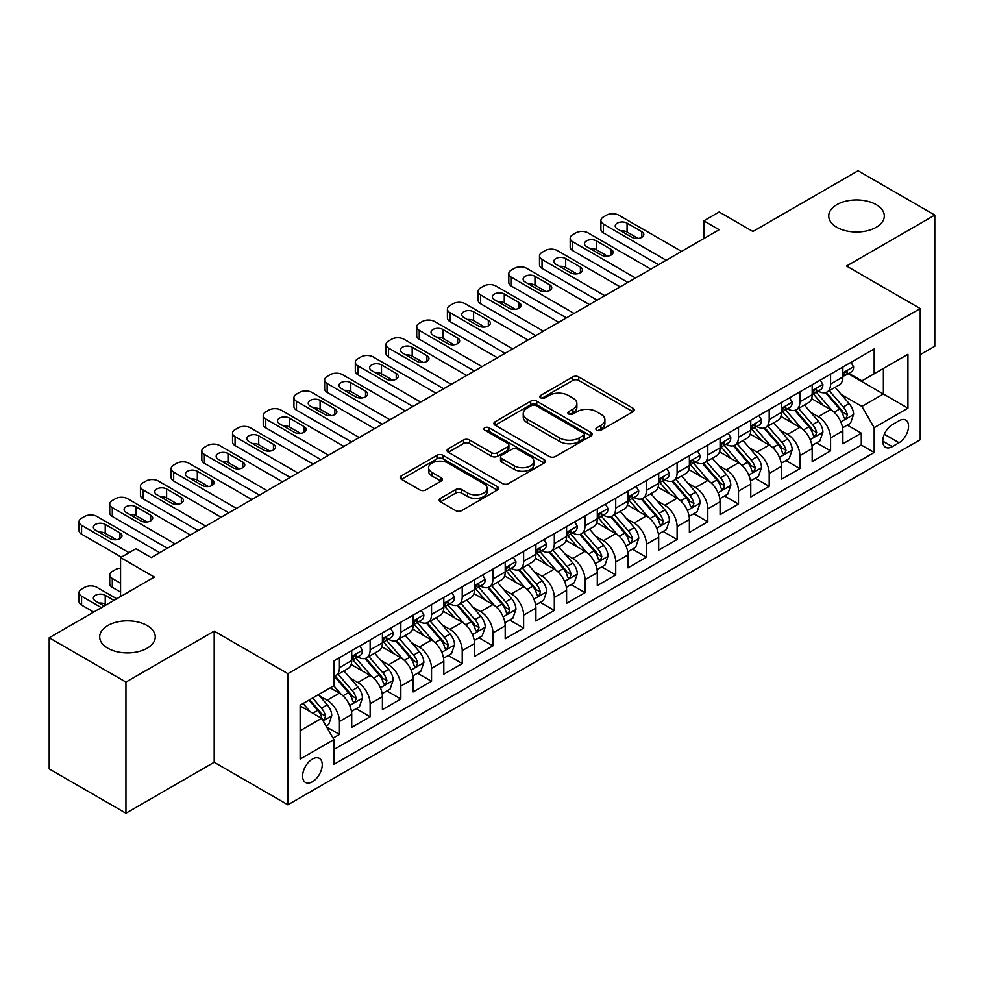 <?xml version="1.0" encoding="UTF-8"?>
<svg xmlns="http://www.w3.org/2000/svg" width="984" height="984" viewBox="0 0 984 984"><rect width="100%" height="100%" fill="white"/><g stroke="black" fill="none" stroke-linecap="round" stroke-linejoin="round"><path stroke-width="1.48" d="M596.759 430.205A2.989 1.722 0 0 0 600.978 430.205L632.995 411.718A4.256 2.46 0 0 0 634.237 409.971A4.256 2.46 0 0 0 632.995 408.237L578.764 376.921A4.256 2.46 0 0 0 572.737 376.921L540.72 395.408A2.989 1.722 0 0 0 539.847 396.626A2.989 1.722 0 0 0 540.72 397.844A2.989 1.722 0 0 0 544.939 397.844L549.084 395.445A13.641 7.872 0 0 1 568.358 395.445L572.885 398.065A13.641 7.872 0 0 1 576.882 403.624A13.641 7.872 0 0 1 572.885 409.196L568.74 411.583A2.989 1.722 0 0 0 567.866 412.8A2.989 1.722 0 0 0 568.74 414.018A2.989 1.722 0 0 0 572.959 414.018L577.104 411.632A13.641 7.872 0 0 1 596.39 411.632L600.904 414.239A13.641 7.872 0 0 1 604.902 419.799A13.641 7.872 0 0 1 600.904 425.371L596.759 427.769A2.989 1.722 0 0 0 595.886 428.987A2.989 1.722 0 0 0 596.759 430.205L596.759 427.769M147.12 625.541A27.786 16.039 0 0 0 116.85 622.06A27.786 16.039 0 0 0 99.691 636.882A27.786 16.039 0 0 0 107.834 648.222A27.786 16.039 0 0 0 138.104 651.703A27.786 16.039 0 0 0 155.263 636.882A27.786 16.039 0 0 0 147.12 625.541M876.166 204.623A27.786 16.039 0 0 0 845.896 201.154A27.786 16.039 0 0 0 828.737 215.976A27.786 16.039 0 0 0 836.88 227.316A27.786 16.039 0 0 0 867.15 230.785A27.786 16.039 0 0 0 884.309 215.976A27.786 16.039 0 0 0 876.166 204.623M312.42 781.763A13.887 8.02 120 0 0 321.497 769.525A13.887 8.02 120 0 0 319.369 758.393A13.887 8.02 120 0 0 312.42 759.082A13.887 8.02 120 0 0 303.355 771.321A13.887 8.02 120 0 0 305.483 782.452A13.887 8.02 120 0 0 312.42 781.763M440.463 498.347A4.256 2.46 0 0 0 439.208 500.081A4.256 2.46 0 0 0 440.463 501.828L455.678 510.61A4.256 2.46 0 0 0 461.705 510.61L497.252 490.081A4.256 2.46 0 0 0 498.507 488.347A4.256 2.46 0 0 0 497.252 486.6L443.021 455.297A4.256 2.46 0 0 0 436.994 455.297L401.435 475.826A4.256 2.46 0 0 0 400.193 477.56A4.256 2.46 0 0 0 401.435 479.294L419.824 489.909A4.256 2.46 0 0 0 425.851 489.909L441.066 481.127A4.256 2.46 0 0 0 442.308 479.38A4.256 2.46 0 0 0 441.066 477.646L431.951 472.382A11.402 6.58 0 0 1 428.606 467.732A11.402 6.58 0 0 1 435.641 461.656A11.402 6.58 0 0 1 448.064 463.083L483.771 483.685A11.402 6.58 0 0 1 487.105 488.347A11.402 6.58 0 0 1 480.069 494.423A11.402 6.58 0 0 1 467.646 492.996L461.705 489.565A4.256 2.46 0 0 0 455.678 489.565L440.463 498.347L440.463 501.828M920.224 354.646L934.8 346.233L934.8 215.078L858.06 170.773L752.92 231.474L719.156 211.978L703.806 220.847L719.156 229.702L151.265 557.571L135.915 548.715L120.565 557.571L120.565 596.562M125.94 682.072L125.94 813.227L214.192 762.268L214.192 631.125L125.94 682.072L49.2 637.767L154.34 577.067L120.565 557.571M214.192 631.125L287.869 673.659L920.224 308.57L920.224 439.725L287.869 804.801L287.869 673.659M934.8 215.078L846.548 266.037L920.224 308.57M549.38 456.514A4.256 2.46 0 0 0 555.407 456.514L590.966 435.986A4.256 2.46 0 0 0 592.208 434.239A4.256 2.46 0 0 0 590.966 432.505L536.723 401.189A4.256 2.46 0 0 0 530.696 401.189L495.149 421.718A4.256 2.46 0 0 0 493.894 423.452A4.256 2.46 0 0 0 495.149 425.199L549.38 456.514M485.948 430.844A2.989 1.722 0 0 1 488.974 431.263L488.974 427.72L544.103 459.553A4.256 2.46 0 0 1 545.357 461.299A4.256 2.46 0 0 1 544.103 463.034L508.556 483.562A4.256 2.46 0 0 1 502.529 483.562L448.298 452.246L448.298 448.766A4.256 2.46 0 0 0 447.043 450.512A4.256 2.46 0 0 0 448.298 452.246M448.298 448.766L463.513 439.983A4.256 2.46 0 0 1 469.54 439.983L491.533 452.677A4.256 2.46 0 0 0 497.56 452.677L507.646 446.859A4.256 2.46 0 0 0 508.9 445.112A4.256 2.46 0 0 0 507.646 443.378L484.755 430.156A2.989 1.722 0 0 1 483.882 428.938A2.989 1.722 0 0 1 485.715 427.351A2.989 1.722 0 0 1 488.974 427.72M125.94 813.227L49.2 768.922L49.2 637.767M333.072 738.123L339.443 734.445L326.7 727.09M319.456 695.786L327.155 700.239A17.368 10.024 60 0 1 339.443 721.506L351.719 714.421L351.719 727.361L370.132 716.721L356.171 708.664M350.144 678.062L357.856 682.515A17.368 10.024 60 0 1 370.132 703.781L382.407 696.697L382.407 709.636L400.832 698.997L386.86 690.94M380.845 660.35L388.557 664.79A17.368 10.024 60 0 1 400.832 686.057L413.108 678.972L413.108 691.912L431.533 681.272L417.56 673.216M411.546 642.626L419.246 647.078A17.368 10.024 60 0 1 431.533 668.345L443.809 661.248L443.809 674.188L462.222 663.56L448.261 655.492M442.234 624.902L449.946 629.354A17.368 10.024 60 0 1 462.222 650.621L474.497 643.524L474.497 656.463L492.923 645.836L478.95 637.767M472.935 607.177L480.647 611.63A17.368 10.024 60 0 1 492.923 632.896L505.198 625.812L505.198 638.739L523.623 628.112L509.651 620.043M503.636 589.453L511.336 593.906A17.368 10.024 60 0 1 523.623 615.172L535.899 608.087L535.899 621.027L554.312 610.388L540.351 602.319M534.324 571.729L542.036 576.181A17.368 10.024 60 0 1 554.312 597.448L566.587 590.363L566.587 603.303L585.013 592.663L571.04 584.607M565.025 554.004L572.737 558.457A17.368 10.024 60 0 1 585.013 579.724L597.288 572.639L597.288 585.578L615.713 574.939L601.741 566.882M595.726 536.292L603.426 540.733A17.368 10.024 60 0 1 615.713 561.999L627.989 554.914L627.989 567.854L646.402 557.215L632.441 549.158M626.414 518.568L634.126 523.021A17.368 10.024 60 0 1 646.402 544.287L658.677 537.19L658.677 550.13L677.103 539.503L663.13 531.434M657.115 500.844L664.827 505.296A17.368 10.024 60 0 1 677.103 526.563L689.378 519.466L689.378 532.406L707.804 521.778L693.831 513.709M687.816 483.119L695.516 487.572A17.368 10.024 60 0 1 707.804 508.839L720.079 501.754L720.079 514.681L738.492 504.054L724.531 495.985M718.505 465.395L726.217 469.848A17.368 10.024 60 0 1 738.492 491.114L750.767 484.03L750.767 496.957L769.193 486.33L755.22 478.261M749.205 447.671L756.917 452.123A17.368 10.024 60 0 1 769.193 473.39L781.468 466.305L781.468 479.245L799.894 468.605L785.921 460.549M779.906 429.947L787.606 434.399A17.368 10.024 60 0 1 799.894 455.666L812.169 448.581L812.169 461.521L830.582 450.881L830.582 437.942A17.368 10.024 -120 0 0 818.307 416.675L810.595 412.234M816.622 442.825L830.582 450.881M351.719 714.421A17.368 10.024 -120 0 0 339.443 693.154L330.23 687.828M382.407 696.697A17.368 10.024 -120 0 0 370.132 675.43L351.153 664.471M413.108 678.972A17.368 10.024 -120 0 0 400.832 657.706L381.841 646.746M443.809 661.248A17.368 10.024 -120 0 0 431.533 639.981L412.542 629.022M474.497 643.524A17.368 10.024 -120 0 0 462.222 622.257L443.243 611.298M505.198 625.812A17.368 10.024 -120 0 0 492.923 604.533L473.931 593.573M535.899 608.087A17.368 10.024 -120 0 0 523.623 586.821L504.632 575.861M566.587 590.363A17.368 10.024 -120 0 0 554.312 569.096L535.333 558.137M597.288 572.639A17.368 10.024 -120 0 0 585.013 551.372L566.021 540.413M627.989 554.914A17.368 10.024 -120 0 0 615.713 533.648L596.722 522.688M658.677 537.19A17.368 10.024 -120 0 0 646.402 515.923L627.423 504.964M689.378 519.466A17.368 10.024 -120 0 0 677.103 498.199L658.111 487.24M720.079 501.754A17.368 10.024 -120 0 0 707.804 480.475L688.812 469.516M750.767 484.03A17.368 10.024 -120 0 0 738.492 462.763L719.513 451.804M781.468 466.305A17.368 10.024 -120 0 0 769.193 445.039L750.202 434.079M812.169 448.581A17.368 10.024 -120 0 0 799.894 427.314L780.902 416.355M899.044 420.758L892.291 424.657A13.456 7.774 120 0 0 883.497 436.515A13.456 7.774 120 0 0 885.551 447.302A13.456 7.774 120 0 0 892.291 446.625L899.044 442.726A13.456 7.774 120 0 0 907.826 430.869A13.456 7.774 120 0 0 905.772 420.094A13.456 7.774 120 0 0 899.044 420.758M300.145 730.718L321.633 718.32L333.908 739.587L333.908 764.396L874.173 452.48L874.173 427.671L861.898 406.404L841.295 394.51M333.908 739.587L300.145 759.082L300.145 705.208L333.908 685.713L333.908 660.891L874.173 348.976L874.173 373.785L907.937 354.289L907.937 408.175L874.173 427.671M357.696 656.906L357.856 656.992A17.368 10.024 60 0 0 366.54 657.853L378.815 650.768A17.368 10.024 -120 0 0 382.407 642.823L382.407 632.896M388.397 639.182L388.557 639.28A17.368 10.024 60 0 0 397.228 640.129L409.516 633.044A17.368 10.024 -120 0 0 413.108 625.098L413.108 615.172M419.086 621.457L419.246 621.556A17.368 10.024 60 0 0 427.929 622.417L440.205 615.32A17.368 10.024 -120 0 0 443.809 607.374L443.809 597.448M449.786 603.733L449.946 603.832A17.368 10.024 60 0 0 458.63 604.693L470.906 597.596A17.368 10.024 -120 0 0 474.497 589.65L474.497 579.724M480.487 586.009L480.647 586.107A17.368 10.024 60 0 0 489.319 586.968L501.606 579.884A17.368 10.024 -120 0 0 505.198 571.925L505.198 561.999M511.176 568.297L511.336 568.383A17.368 10.024 60 0 0 520.019 569.244L532.295 562.159A17.368 10.024 -120 0 0 535.899 554.201L535.899 544.275M541.876 550.573L542.036 550.659A17.368 10.024 60 0 0 550.72 551.52L562.996 544.435A17.368 10.024 -120 0 0 566.587 536.489L566.587 526.563M572.577 532.848L572.737 532.934A17.368 10.024 60 0 0 581.409 533.795L593.696 526.711A17.368 10.024 -120 0 0 597.288 518.765L597.288 508.839M603.266 515.124L603.426 515.222A17.368 10.024 60 0 0 612.109 516.071L624.385 508.986A17.368 10.024 -120 0 0 627.989 501.041L627.989 491.114M633.967 497.4L634.126 497.498A17.368 10.024 60 0 0 642.81 498.359L655.086 491.262A17.368 10.024 -120 0 0 658.677 483.316L658.677 473.39M664.667 479.675L664.827 479.774A17.368 10.024 60 0 0 673.499 480.635L685.786 473.538A17.368 10.024 -120 0 0 689.378 465.592L689.378 455.666M695.356 461.951L695.516 462.049A17.368 10.024 60 0 0 704.2 462.911L716.475 455.826A17.368 10.024 -120 0 0 720.079 447.868L720.079 437.942M726.057 444.239L726.217 444.325A17.368 10.024 60 0 0 734.9 445.186L747.176 438.101A17.368 10.024 -120 0 0 750.767 430.143L750.767 420.217M756.757 426.515L756.917 426.601A17.368 10.024 60 0 0 765.589 427.462L777.877 420.377A17.368 10.024 -120 0 0 781.468 412.431L781.468 402.505M787.446 408.791L787.606 408.877A17.368 10.024 60 0 0 796.29 409.738L808.565 402.653A17.368 10.024 -120 0 0 812.169 394.707L812.169 384.781M333.908 749.513L861.283 445.039L861.283 433.157L842.857 443.796L842.857 430.857A17.368 10.024 -120 0 0 830.582 409.59L811.603 398.631M818.147 391.066L818.307 391.152A17.368 10.024 -120 0 0 826.99 392.013A17.368 10.024 -120 0 0 830.582 384.067L830.582 374.141M826.99 392.013L839.266 384.928A17.368 10.024 -120 0 0 842.857 376.983L842.857 367.057M339.443 657.706L339.443 667.632A17.368 10.024 60 0 1 335.839 675.577A17.368 10.024 60 0 1 333.908 676.279M335.839 675.577L348.115 668.493A17.368 10.024 -120 0 0 351.719 660.547L351.719 650.621M370.132 639.981L370.132 649.907A17.368 10.024 60 0 1 366.54 657.853M400.832 622.257L400.832 632.183A17.368 10.024 60 0 1 397.228 640.129M431.533 604.533L431.533 614.459A17.368 10.024 60 0 1 427.929 622.417M462.222 586.821L462.222 596.734A17.368 10.024 60 0 1 458.63 604.693M492.923 569.096L492.923 579.023A17.368 10.024 60 0 1 489.319 586.968M523.623 551.372L523.623 561.298A17.368 10.024 60 0 1 520.019 569.244M554.312 533.648L554.312 543.574A17.368 10.024 60 0 1 550.72 551.52M585.013 515.923L585.013 525.85A17.368 10.024 60 0 1 581.409 533.795M615.713 498.199L615.713 508.125A17.368 10.024 60 0 1 612.109 516.071M646.402 480.475L646.402 490.401A17.368 10.024 60 0 1 642.81 498.359M677.103 462.763L677.103 472.677A17.368 10.024 60 0 1 673.499 480.635M707.804 445.039L707.804 454.965A17.368 10.024 60 0 1 704.2 462.911M738.492 427.314L738.492 437.24A17.368 10.024 60 0 1 734.9 445.186M769.193 409.59L769.193 419.516A17.368 10.024 60 0 1 765.589 427.462M799.894 391.866L799.894 401.792A17.368 10.024 60 0 1 796.29 409.738M799.894 455.666L799.894 468.605M769.193 473.39L769.193 486.33M738.492 491.114L738.492 504.054M707.804 508.839L707.804 521.778M677.103 526.563L677.103 539.503M646.402 544.287L646.402 557.215M615.713 561.999L615.713 574.939M585.013 579.724L585.013 592.663M554.312 597.448L554.312 610.388M523.623 615.172L523.623 628.112M492.923 632.896L492.923 645.836M462.222 650.621L462.222 663.56M431.533 668.345L431.533 681.272M400.832 686.057L400.832 698.997M370.132 703.781L370.132 716.721M339.443 721.506L339.443 734.445M321.633 718.32L300.145 705.909M861.898 406.404L883.386 393.994L883.386 368.471L907.937 354.289M848.233 373.699L907.937 408.175M848.848 373.342L861.898 380.882L874.173 373.785M214.192 762.268L287.869 804.801M703.806 220.847L703.806 238.571M847.31 425.1L861.283 433.157M861.283 445.039L874.173 452.48M597.952 430.623L600.904 428.913A13.641 7.872 0 0 0 604.902 423.354L604.902 419.799M576.882 403.624L576.882 407.167A13.641 7.872 0 0 1 572.885 412.739L569.933 414.436M632.933 411.743L578.764 380.464A4.256 2.46 0 0 0 572.737 380.464L541.913 398.262M590.904 436.01L536.723 404.731A4.256 2.46 0 0 0 530.696 404.731L495.198 425.236M583.426 435.457A2.989 1.722 0 0 0 584.299 434.239A2.989 1.722 0 0 0 583.426 433.022L535.825 405.543A2.989 1.722 0 0 0 531.606 405.543L527.24 408.065A13.641 7.872 0 0 0 523.242 413.624A13.641 7.872 0 0 0 527.24 419.196L559.773 437.978A13.641 7.872 0 0 0 579.059 437.978L583.426 435.457L583.426 439.012A2.989 1.722 0 0 0 584.299 437.794L584.299 434.239M523.242 413.624L523.242 417.179A13.641 7.872 0 0 0 527.24 422.739L527.24 419.196M583.426 439.012L579.059 441.533A13.641 7.872 0 0 1 559.773 441.533L527.24 422.739M448.347 452.283L463.513 443.526L463.513 439.983M508.9 445.112L508.9 448.655A4.256 2.46 0 0 1 507.646 450.401L497.56 456.232A4.256 2.46 0 0 1 491.533 456.232L469.54 443.526A4.256 2.46 0 0 0 463.513 443.526M488.974 431.263L544.054 463.07M514.349 465.863A11.402 6.58 0 0 0 526.772 467.289A11.402 6.58 0 0 0 533.808 461.201A11.402 6.58 0 0 0 530.474 456.551L517.891 449.294A4.256 2.46 0 0 0 511.864 449.294L501.778 455.112A4.256 2.46 0 0 0 500.524 456.859A4.256 2.46 0 0 0 501.778 458.593L514.349 465.863L514.349 469.405A11.402 6.58 0 0 0 526.772 470.832A11.402 6.58 0 0 0 533.808 464.756L533.808 461.201M500.524 456.859L500.524 460.401A4.256 2.46 0 0 0 501.778 462.148L501.778 458.593M514.349 469.405L501.778 462.148M487.105 488.347L487.105 491.889A11.402 6.58 0 0 1 480.069 497.966A11.402 6.58 0 0 1 467.646 496.539L461.705 493.107A4.256 2.46 0 0 0 455.678 493.107L440.512 501.865M428.606 467.732L428.606 471.274A11.402 6.58 0 0 0 431.951 475.924L431.951 472.382M441.004 481.164L431.951 475.924M497.252 486.6L497.252 490.081L443.021 458.839A4.256 2.46 0 0 0 436.994 458.839L401.497 479.331M842.599 427.819L850.533 423.231L853.608 414.375A11.5 6.642 -120 0 0 849.13 403.575L835.096 387.339M832.292 410.709L816.265 392.149M823.165 405.31L813.866 394.535A27.564 15.916 -120 0 0 813.005 393.575M825.428 392.641L839.61 409.061A11.5 6.642 60 0 1 843.706 416.995L844.543 418.36L846.105 418.138L847.396 414.867A11.5 6.642 -120 0 0 843.288 406.946L829.266 390.697M826.252 392.37L841.505 410.021A5.855 3.382 60 0 1 842.981 412.321L847.396 414.867M666.205 260.28L603.426 224.032A8.684 5.018 0 0 1 600.892 220.49A8.684 5.018 0 0 1 603.426 216.947L606.501 215.176A8.684 5.018 0 0 1 618.776 215.176L681.555 251.412M600.892 220.49L600.892 229.346A8.684 5.018 180 0 0 603.426 232.9L658.53 264.708M851 362.358L853.608 366.872A11.5 6.642 60 0 1 851.221 371.964L845.391 375.334A11.5 6.642 -120 0 0 847.396 372.69L847.15 371.669M617.239 228.817A6.95 4.01 180 0 1 615.209 225.988A6.95 4.01 180 0 1 619.502 222.273A6.95 4.01 180 0 1 627.066 223.147L641.802 231.658A6.95 4.01 180 0 1 643.831 234.487A6.95 4.01 180 0 1 639.551 238.19A6.95 4.01 180 0 1 631.974 237.328L617.239 228.817M843.251 375.876L843.288 375.876A11.5 6.642 -120 0 0 845.391 375.334M845.908 371.829L847.396 372.69C846.671 370.956 845.441 371.657 843.706 374.806A11.5 6.642 60 0 1 842.857 376.454M620.855 230.908A6.95 4.01 180 0 1 627.066 232.015L638.186 238.435M811.911 445.543L819.844 440.955L822.907 432.099A11.5 6.642 -120 0 0 818.43 421.3L804.408 405.051M801.591 428.434L785.564 409.873M792.477 423.034L783.166 412.259A27.564 15.916 -120 0 0 782.317 411.3M794.728 410.365L808.909 426.785A11.5 6.642 60 0 1 813.018 434.719L813.854 436.084L815.404 435.863L816.695 432.591A11.5 6.642 -120 0 0 812.599 424.657L798.577 408.421M795.564 410.094L810.804 427.745A5.855 3.382 60 0 1 812.28 430.033L816.695 432.591M781.21 463.267L789.143 458.679L792.218 449.823A11.5 6.642 -120 0 0 787.729 439.024L773.707 422.776M770.903 446.158L754.863 427.597M761.776 440.758L752.477 429.983A27.564 15.916 -120 0 0 751.616 429.024M764.027 428.089L778.221 444.51A11.5 6.642 60 0 1 782.317 452.443L783.153 453.796L784.715 453.587L786.007 450.315A11.5 6.642 -120 0 0 781.899 442.382L767.877 426.146M764.863 427.819L780.103 445.469A5.855 3.382 60 0 1 781.579 447.757L786.007 450.315M750.509 480.979L758.443 476.404L761.518 467.548A11.5 6.642 -120 0 0 757.04 456.736L743.006 440.5M740.202 463.882L724.175 445.322M731.075 458.47L721.776 447.708A27.564 15.916 -120 0 0 720.915 446.748M733.338 445.813L747.52 462.234A11.5 6.642 60 0 1 751.616 470.155L752.452 471.521L754.015 471.299L755.306 468.027A11.5 6.642 -120 0 0 751.198 460.106L737.176 443.87M734.162 445.543L749.414 463.193A5.855 3.382 60 0 1 750.89 465.481L755.306 468.027M719.821 498.703L727.754 494.128L730.817 485.26A11.5 6.642 -120 0 0 726.34 474.46L712.318 458.224M709.501 481.606L693.474 463.046M700.387 476.194L691.076 465.432A27.564 15.916 -120 0 0 690.227 464.473M702.638 463.538L716.819 479.958A11.5 6.642 60 0 1 720.928 487.879L721.764 489.245L723.314 489.023L724.605 485.752A11.5 6.642 -120 0 0 720.509 477.83L706.487 461.594M703.474 463.267L718.714 480.918A5.855 3.382 60 0 1 720.19 483.206L724.605 485.752M635.504 278.005L572.737 241.757A8.684 5.018 0 0 1 570.191 238.214A8.684 5.018 0 0 1 572.737 234.672L575.8 232.9A8.684 5.018 0 0 1 588.075 232.9L650.854 269.136M570.191 238.214L570.191 247.07A8.684 5.018 180 0 0 572.737 250.612L627.829 282.433M820.299 380.082L822.907 384.596A11.5 6.642 60 0 1 820.533 389.689L814.691 393.059A11.5 6.642 -120 0 0 816.695 390.402L816.462 389.381M586.55 246.541A6.95 4.01 180 0 1 584.508 243.712A6.95 4.01 180 0 1 588.801 239.998A6.95 4.01 180 0 1 596.365 240.871L611.101 249.382A6.95 4.01 180 0 1 613.143 252.212A6.95 4.01 180 0 1 608.85 255.914A6.95 4.01 180 0 1 601.286 255.053L586.55 246.541M812.55 393.6L812.599 393.6A11.5 6.642 -120 0 0 814.691 393.059M815.219 389.553L816.695 390.402C815.97 388.68 814.752 389.381 813.018 392.53A11.5 6.642 60 0 1 812.169 394.166M590.154 248.632A6.95 4.01 180 0 1 596.365 249.727L607.485 256.147M604.816 295.717L542.036 259.481A8.684 5.018 0 0 1 539.49 255.938A8.684 5.018 0 0 1 542.036 252.396L545.111 250.612A8.684 5.018 0 0 1 557.387 250.612L620.154 286.861M539.49 255.938L539.49 264.794A8.684 5.018 180 0 0 542.036 268.337L597.14 300.157M789.599 397.807L792.218 402.321A11.5 6.642 60 0 1 789.832 407.413L784.002 410.783A11.5 6.642 -120 0 0 786.007 408.126L785.761 407.105M555.849 264.265A6.95 4.01 180 0 1 553.82 261.424A6.95 4.01 180 0 1 558.1 257.722A6.95 4.01 180 0 1 565.677 258.595L580.412 267.094A6.95 4.01 180 0 1 582.442 269.936A6.95 4.01 180 0 1 578.149 273.638A6.95 4.01 180 0 1 570.585 272.777L555.849 264.265M781.849 411.324L781.899 411.324A11.5 6.642 -120 0 0 784.002 410.783M784.519 407.278L786.007 408.126C785.281 406.392 784.051 407.105 782.317 410.254A11.5 6.642 60 0 1 781.468 411.89M559.466 266.356A6.95 4.01 180 0 1 565.677 267.451L576.796 273.872M574.115 313.441L511.336 277.205A8.684 5.018 0 0 1 508.802 273.663A8.684 5.018 0 0 1 511.336 270.108L514.411 268.337A8.684 5.018 0 0 1 526.686 268.337L589.465 304.585M508.802 273.663L508.802 282.519A8.684 5.018 180 0 0 511.336 286.061L566.44 317.869M758.91 415.531L761.518 420.045A11.5 6.642 60 0 1 759.131 425.137L753.301 428.507A11.5 6.642 -120 0 0 755.306 425.851L755.06 424.83M525.149 281.99A6.95 4.01 180 0 1 523.119 279.148A6.95 4.01 180 0 1 527.412 275.446A6.95 4.01 180 0 1 534.976 276.32L549.712 284.819A6.95 4.01 180 0 1 551.741 287.66A6.95 4.01 180 0 1 547.461 291.362A6.95 4.01 180 0 1 539.884 290.489L525.149 281.99M751.161 429.036L751.198 429.036A11.5 6.642 -120 0 0 753.301 428.507M753.818 424.99L755.306 425.851C754.58 424.116 753.35 424.83 751.616 427.978A11.5 6.642 60 0 1 750.767 429.614M528.765 284.068A6.95 4.01 180 0 1 534.976 285.175L546.095 291.596M543.414 331.165L480.647 294.929A8.684 5.018 0 0 1 478.101 291.375A8.684 5.018 0 0 1 480.647 287.832L483.71 286.061A8.684 5.018 0 0 1 495.985 286.061L558.764 322.309M478.101 291.375L478.101 300.243A8.684 5.018 180 0 0 480.647 303.785L535.739 335.593M728.209 433.243L730.817 437.769A11.5 6.642 60 0 1 728.443 442.862L722.6 446.219A11.5 6.642 -120 0 0 724.605 443.575L724.372 442.554M494.46 299.714A6.95 4.01 180 0 1 492.418 296.873A6.95 4.01 180 0 1 496.711 293.171A6.95 4.01 180 0 1 504.275 294.044L519.011 302.543A6.95 4.01 180 0 1 521.053 305.384A6.95 4.01 180 0 1 516.76 309.087A6.95 4.01 180 0 1 509.195 308.213L494.46 299.714M720.46 446.761L720.509 446.761A11.5 6.642 -120 0 0 722.6 446.219M723.117 442.714L724.605 443.575C723.88 441.841 722.662 442.554 720.928 445.703A11.5 6.642 60 0 1 720.079 447.339M498.064 301.793A6.95 4.01 180 0 1 504.275 302.9L515.395 309.32M689.12 516.428L697.053 511.852L700.128 502.984A11.5 6.642 -120 0 0 695.639 492.184L681.617 475.948M678.812 499.331L662.773 480.77M669.686 493.919L660.387 483.144A27.564 15.916 -120 0 0 659.526 482.185M671.937 481.25L686.131 497.683A11.5 6.642 60 0 1 690.227 505.604L691.063 506.969L692.625 506.748L693.917 503.476A11.5 6.642 -120 0 0 689.809 495.555L675.787 479.319M672.773 480.992L688.013 498.63A5.855 3.382 60 0 1 689.489 500.93L693.917 503.476M512.726 348.889L449.946 312.641A8.684 5.018 0 0 1 447.4 309.099A8.684 5.018 0 0 1 449.946 305.557L453.021 303.785A8.684 5.018 0 0 1 465.297 303.785L528.064 340.034M447.4 309.099L447.4 317.967A8.684 5.018 180 0 0 449.946 321.51L505.05 353.317M697.508 450.967L700.128 455.494A11.5 6.642 60 0 1 697.742 460.586L691.912 463.944A11.5 6.642 -120 0 0 693.917 461.299L693.671 460.278M463.759 317.426A6.95 4.01 180 0 1 461.73 314.597A6.95 4.01 180 0 1 466.01 310.895A6.95 4.01 180 0 1 473.587 311.756L488.322 320.267A6.95 4.01 180 0 1 490.352 323.109A6.95 4.01 180 0 1 486.059 326.811A6.95 4.01 180 0 1 478.495 325.938L463.759 317.426M689.759 464.485L689.809 464.485A11.5 6.642 -120 0 0 691.912 463.944M692.429 460.438L693.917 461.299C693.191 459.565 691.961 460.278 690.227 463.427A11.5 6.642 60 0 1 689.378 465.063M467.375 319.517A6.95 4.01 180 0 1 473.587 320.624L484.706 327.045M658.419 534.152L666.352 529.577L669.428 520.708A11.5 6.642 -120 0 0 664.95 509.909L650.916 493.673M648.112 517.043L632.085 498.494M638.985 511.643L629.686 500.868A27.564 15.916 -120 0 0 628.825 499.909M641.248 498.974L655.43 515.407A11.5 6.642 60 0 1 659.526 523.328L660.362 524.693L661.924 524.472L663.216 521.2A11.5 6.642 -120 0 0 659.108 513.279L645.086 497.043M642.072 498.716L657.324 516.354A5.855 3.382 60 0 1 658.8 518.654L663.216 521.2M482.025 366.614L419.246 330.366A8.684 5.018 0 0 1 416.712 326.823A8.684 5.018 0 0 1 419.246 323.281L422.321 321.51A8.684 5.018 0 0 1 434.596 321.51L497.375 357.746M416.712 326.823L416.712 335.692A8.684 5.018 180 0 0 419.246 339.234L474.349 371.042M666.82 468.692L669.428 473.218A11.5 6.642 60 0 1 667.041 478.298L661.211 481.668A11.5 6.642 -120 0 0 663.216 479.023L662.97 478.003M433.058 335.15A6.95 4.01 180 0 1 431.029 332.321A6.95 4.01 180 0 1 435.322 328.619A6.95 4.01 180 0 1 442.886 329.48L457.622 337.992A6.95 4.01 180 0 1 459.651 340.821A6.95 4.01 180 0 1 455.371 344.535A6.95 4.01 180 0 1 447.794 343.662L433.058 335.15M659.071 482.209L659.108 482.209A11.5 6.642 -120 0 0 661.211 481.668M661.728 478.162L663.216 479.023C662.49 477.289 661.26 477.99 659.526 481.151A11.5 6.642 60 0 1 658.677 482.787M436.675 337.241A6.95 4.01 180 0 1 442.886 338.348L454.005 344.769M627.731 551.876L635.664 547.301L638.727 538.433A11.5 6.642 -120 0 0 634.25 527.633L620.227 511.397M617.411 534.767L601.384 516.206M608.297 529.367L598.985 518.593A27.564 15.916 -120 0 0 598.137 517.633M610.547 516.698L624.729 533.131A11.5 6.642 60 0 1 628.837 541.052L629.674 542.418L631.224 542.196L632.515 538.924A11.5 6.642 -120 0 0 628.419 531.003L614.397 514.755M611.384 516.428L626.623 534.078A5.855 3.382 60 0 1 628.099 536.378L632.515 538.924M451.324 384.338L388.557 348.09A8.684 5.018 0 0 1 386.011 344.548A8.684 5.018 0 0 1 388.557 341.005L391.62 339.234A8.684 5.018 0 0 1 403.895 339.234L466.674 375.47M386.011 344.548L386.011 353.404A8.684 5.018 180 0 0 388.557 356.958L443.649 388.766M636.119 486.416L638.727 490.93A11.5 6.642 60 0 1 636.353 496.022L630.51 499.392A11.5 6.642 -120 0 0 632.515 496.748L632.281 495.727M402.37 352.875A6.95 4.01 180 0 1 400.328 350.046A6.95 4.01 180 0 1 404.621 346.331A6.95 4.01 180 0 1 412.185 347.204L426.921 355.716A6.95 4.01 180 0 1 428.962 358.545A6.95 4.01 180 0 1 424.67 362.247A6.95 4.01 180 0 1 417.105 361.386L402.37 352.875M628.37 499.933L628.419 499.933A11.5 6.642 -120 0 0 630.51 499.392M631.027 495.887L632.515 496.748C631.789 495.013 630.572 495.715 628.837 498.876A11.5 6.642 60 0 1 627.989 500.512M405.974 354.966A6.95 4.01 180 0 1 412.185 356.073L423.304 362.493M597.03 569.601L604.963 565.013L608.038 556.157A11.5 6.642 -120 0 0 603.549 545.357L589.527 529.121M586.722 552.491L570.683 533.931M577.596 547.092L568.297 536.317A27.564 15.916 -120 0 0 567.436 535.357M579.847 534.423L594.041 550.843A11.5 6.642 60 0 1 598.137 558.777L598.973 560.142L600.535 559.921L601.827 556.649A11.5 6.642 -120 0 0 597.718 548.715L583.697 532.479M580.683 534.152L595.923 551.803A5.855 3.382 60 0 1 597.399 554.09L601.827 556.649M420.635 402.062L357.856 365.814A8.684 5.018 0 0 1 355.31 362.272A8.684 5.018 0 0 1 357.856 358.729L360.931 356.958A8.684 5.018 0 0 1 373.207 356.958L435.974 393.194M355.31 362.272L355.31 371.128A8.684 5.018 180 0 0 357.856 374.67L412.96 406.49M605.418 504.14L608.038 508.654A11.5 6.642 60 0 1 605.652 513.746L599.822 517.117A11.5 6.642 -120 0 0 601.827 514.46L601.581 513.439M371.669 370.599A6.95 4.01 180 0 1 369.64 367.77A6.95 4.01 180 0 1 373.92 364.055A6.95 4.01 180 0 1 381.497 364.929L396.232 373.44A6.95 4.01 180 0 1 398.262 376.269A6.95 4.01 180 0 1 393.969 379.972A6.95 4.01 180 0 1 386.404 379.111L371.669 370.599M597.669 517.658L597.718 517.658A11.5 6.642 -120 0 0 599.822 517.117M600.338 513.611L601.827 514.46C601.101 512.738 599.871 513.439 598.137 516.588A11.5 6.642 60 0 1 597.288 518.224M375.285 372.69A6.95 4.01 180 0 1 381.497 373.785L392.616 380.205M389.935 419.774L327.155 383.539A8.684 5.018 0 0 1 324.622 379.996A8.684 5.018 0 0 1 327.155 376.454L330.23 374.67A8.684 5.018 0 0 1 342.506 374.67L405.285 410.918M324.622 379.996L324.622 388.852A8.684 5.018 180 0 0 327.155 392.395L382.259 424.215M574.73 521.864L577.337 526.379A11.5 6.642 60 0 1 574.951 531.471L569.121 534.841A11.5 6.642 -120 0 0 571.126 532.184L570.88 531.163M340.968 388.323A6.95 4.01 180 0 1 338.939 385.482A6.95 4.01 180 0 1 343.231 381.78A6.95 4.01 180 0 1 350.796 382.653L365.531 391.152A6.95 4.01 180 0 1 367.561 393.994A6.95 4.01 180 0 1 363.281 397.696A6.95 4.01 180 0 1 355.704 396.835L340.968 388.323M566.981 535.382L567.018 535.382A11.5 6.642 -120 0 0 569.121 534.841M569.638 531.335L571.126 532.184C570.4 530.45 569.17 531.163 567.436 534.312A11.5 6.642 60 0 1 566.587 535.948M344.584 390.414A6.95 4.01 180 0 1 350.796 391.509L361.915 397.93M359.234 437.499L296.467 401.263A8.684 5.018 0 0 1 293.921 397.721A8.684 5.018 0 0 1 296.467 394.166L299.53 392.395A8.684 5.018 0 0 1 311.805 392.395L374.584 428.643M293.921 397.721L293.921 406.577A8.684 5.018 180 0 0 296.467 410.119L351.559 441.939M544.029 539.589L546.637 544.103A11.5 6.642 60 0 1 544.263 549.195L538.42 552.565A11.5 6.642 -120 0 0 540.425 549.908L540.191 548.888M310.28 406.048A6.95 4.01 180 0 1 308.238 403.206A6.95 4.01 180 0 1 312.531 399.504A6.95 4.01 180 0 1 320.095 400.377L334.831 408.877A6.95 4.01 180 0 1 336.872 411.718A6.95 4.01 180 0 1 332.58 415.42A6.95 4.01 180 0 1 325.015 414.547L310.28 406.048M536.28 553.094L536.329 553.094A11.5 6.642 -120 0 0 538.42 552.565M538.937 549.047L540.425 549.908C539.699 548.174 538.482 548.888 536.747 552.036A11.5 6.642 60 0 1 535.899 553.672M313.884 408.126A6.95 4.01 180 0 1 320.095 409.233L331.214 415.654M328.545 455.223L265.766 418.987A8.684 5.018 0 0 1 263.22 415.433A8.684 5.018 0 0 1 265.766 411.89L268.829 410.119A8.684 5.018 0 0 1 281.117 410.119L343.883 446.367M263.22 415.433L263.22 424.301A8.684 5.018 180 0 0 265.766 427.843L320.87 459.651M513.328 557.313L515.948 561.827A11.5 6.642 60 0 1 513.562 566.919L507.732 570.277A11.5 6.642 -120 0 0 509.737 567.633L509.491 566.612M279.579 423.772A6.95 4.01 180 0 1 277.55 420.931A6.95 4.01 180 0 1 281.83 417.228A6.95 4.01 180 0 1 289.407 418.102L304.142 426.601A6.95 4.01 180 0 1 306.172 429.442A6.95 4.01 180 0 1 301.879 433.144A6.95 4.01 180 0 1 294.314 432.271L279.579 423.772M505.579 570.818L505.628 570.818A11.5 6.642 -120 0 0 507.732 570.277M508.248 566.772L509.737 567.633C509.011 565.898 507.781 566.612 506.047 569.761A11.5 6.642 60 0 1 505.198 571.397M283.195 425.851A6.95 4.01 180 0 1 289.407 426.958L300.526 433.378M297.844 472.947L235.065 436.699A8.684 5.018 0 0 1 232.532 433.157A8.684 5.018 0 0 1 235.065 429.614L238.14 427.843A8.684 5.018 0 0 1 250.416 427.843L313.195 464.091M232.532 433.157L232.532 442.025A8.684 5.018 180 0 0 235.065 445.567L290.169 477.375M482.64 575.025L485.247 579.551A11.5 6.642 60 0 1 482.861 584.644L477.031 588.001A11.5 6.642 -120 0 0 479.036 585.357L478.79 584.336M248.878 441.496A6.95 4.01 180 0 1 246.849 438.655A6.95 4.01 180 0 1 251.141 434.953A6.95 4.01 180 0 1 258.706 435.814L273.441 444.325A6.95 4.01 180 0 1 275.471 447.166A6.95 4.01 180 0 1 271.19 450.869A6.95 4.01 180 0 1 263.614 449.996L248.878 441.496M474.891 588.543L474.928 588.543A11.5 6.642 -120 0 0 477.031 588.001M477.548 584.496L479.036 585.357C478.31 583.623 477.08 584.336 475.346 587.485A11.5 6.642 60 0 1 474.497 589.121M252.494 443.575A6.95 4.01 180 0 1 258.706 444.682L269.825 451.103M267.144 490.672L204.377 454.423A8.684 5.018 0 0 1 201.831 450.881A8.684 5.018 0 0 1 204.377 447.339L207.44 445.567A8.684 5.018 0 0 1 219.715 445.567L282.494 481.803M201.831 450.881L201.831 459.749A8.684 5.018 180 0 0 204.377 463.292L259.469 495.1M451.939 592.749L454.546 597.276A11.5 6.642 60 0 1 452.173 602.356L446.33 605.726A11.5 6.642 -120 0 0 448.335 603.081L448.101 602.06M218.19 459.208A6.95 4.01 180 0 1 216.148 456.379A6.95 4.01 180 0 1 220.441 452.677A6.95 4.01 180 0 1 228.005 453.538L242.74 462.049A6.95 4.01 180 0 1 244.782 464.878A6.95 4.01 180 0 1 240.49 468.593A6.95 4.01 180 0 1 232.925 467.72L218.19 459.208M444.19 606.267L444.239 606.267A11.5 6.642 -120 0 0 446.33 605.726M446.847 602.22L448.335 603.081C447.609 601.347 446.392 602.06 444.657 605.209A11.5 6.642 60 0 1 443.809 606.845M221.794 461.299A6.95 4.01 180 0 1 228.005 462.406L239.124 468.827M236.455 508.396L173.676 472.148A8.684 5.018 0 0 1 171.13 468.605A8.684 5.018 0 0 1 173.676 465.063L176.739 463.292A8.684 5.018 0 0 1 189.026 463.292L251.793 499.528M171.13 468.605L171.13 477.461A8.684 5.018 180 0 0 173.676 481.016L228.78 512.824M421.238 610.474L423.858 614.988A11.5 6.642 60 0 1 421.472 620.08L415.642 623.45A11.5 6.642 -120 0 0 417.647 620.806L417.401 619.785M187.489 476.933A6.95 4.01 180 0 1 185.459 474.103A6.95 4.01 180 0 1 189.74 470.389A6.95 4.01 180 0 1 197.317 471.262L212.052 479.774A6.95 4.01 180 0 1 214.082 482.603A6.95 4.01 180 0 1 209.789 486.317A6.95 4.01 180 0 1 202.224 485.444L187.489 476.933M413.489 623.991L413.538 623.991A11.5 6.642 -120 0 0 415.642 623.45M416.158 619.945L417.647 620.806C416.921 619.071 415.691 619.772 413.957 622.933A11.5 6.642 60 0 1 413.108 624.569M191.105 479.023A6.95 4.01 180 0 1 197.317 480.131L208.436 486.551M205.754 526.12L142.975 489.872A8.684 5.018 0 0 1 140.441 486.33A8.684 5.018 0 0 1 142.975 482.787L146.05 481.016A8.684 5.018 0 0 1 158.326 481.016L221.105 517.252M140.441 486.33L140.441 495.186A8.684 5.018 180 0 0 142.975 498.728L198.079 530.548M390.55 628.198L393.157 632.712A11.5 6.642 60 0 1 390.771 637.804L384.941 641.174A11.5 6.642 -120 0 0 386.946 638.518L386.7 637.509M156.788 494.657A6.95 4.01 180 0 1 154.759 491.828A6.95 4.01 180 0 1 159.051 488.113A6.95 4.01 180 0 1 166.616 488.987L181.351 497.498A6.95 4.01 180 0 1 183.381 500.327A6.95 4.01 180 0 1 179.1 504.029A6.95 4.01 180 0 1 171.523 503.168L156.788 494.657M382.801 641.716L382.837 641.716A11.5 6.642 -120 0 0 384.941 641.174M385.457 637.669L386.946 638.518C386.22 636.796 384.99 637.497 383.256 640.645A11.5 6.642 60 0 1 382.407 642.281M160.404 496.748A6.95 4.01 180 0 1 166.616 497.842L177.735 504.263M175.054 543.832L112.287 507.596A8.684 5.018 0 0 1 109.741 504.054A8.684 5.018 0 0 1 112.287 500.512L115.349 498.728A8.684 5.018 0 0 1 127.625 498.728L190.404 534.976M109.741 504.054L109.741 512.91A8.684 5.018 180 0 0 112.287 516.452L167.378 548.273M359.849 645.922L362.456 650.436A11.5 6.642 60 0 1 360.082 655.529L354.24 658.899A11.5 6.642 -120 0 0 356.245 656.242L356.011 655.221M126.1 512.381A6.95 4.01 180 0 1 124.058 509.54A6.95 4.01 180 0 1 128.35 505.837A6.95 4.01 180 0 1 135.915 506.711L150.65 515.21A6.95 4.01 180 0 1 152.692 518.051A6.95 4.01 180 0 1 148.4 521.754A6.95 4.01 180 0 1 140.835 520.893L126.1 512.381M352.1 659.44L352.149 659.44A11.5 6.642 -120 0 0 354.24 658.899M354.757 655.393L356.245 656.242C355.519 654.508 354.302 655.221 352.567 658.37A11.5 6.642 60 0 1 351.719 660.006M129.703 514.472A6.95 4.01 180 0 1 135.915 515.567L147.034 521.987M566.329 587.325L574.262 582.737L577.337 573.881A11.5 6.642 -120 0 0 572.86 563.082L558.826 546.833M556.022 570.216L539.995 551.655M546.895 564.816L537.596 554.041A27.564 15.916 -120 0 0 536.735 553.082M549.158 552.147L563.34 568.567A11.5 6.642 60 0 1 567.436 576.501L568.272 577.854L569.834 577.645L571.126 574.373A11.5 6.642 -120 0 0 567.018 566.44L552.996 550.204M549.982 551.876L565.234 569.527A5.855 3.382 60 0 1 566.71 571.815L571.126 574.373M535.64 605.037L543.574 600.461L546.637 591.605A11.5 6.642 -120 0 0 542.159 580.794L528.137 564.558M525.321 587.94L509.294 569.379M516.206 582.54L506.895 571.765A27.564 15.916 -120 0 0 506.047 570.806M518.457 569.871L532.639 586.292A11.5 6.642 60 0 1 536.747 594.213L537.584 595.578L539.134 595.357L540.425 592.085A11.5 6.642 -120 0 0 536.329 584.164L522.307 567.928M519.294 569.601L534.533 587.251A5.855 3.382 60 0 1 536.009 589.539L540.425 592.085M504.94 622.761L512.873 618.186L515.948 609.317A11.5 6.642 -120 0 0 511.459 598.518L497.437 582.282M494.632 605.664L478.593 587.104M485.506 600.252L476.207 589.49A27.564 15.916 -120 0 0 475.346 588.53M487.757 587.596L501.951 604.016A11.5 6.642 60 0 1 506.047 611.937L506.883 613.303L508.445 613.081L509.737 609.809A11.5 6.642 -120 0 0 505.628 601.888L491.606 585.652M488.593 587.325L503.833 604.976A5.855 3.382 60 0 1 505.309 607.263L509.737 609.809M474.239 640.486L482.172 635.91L485.247 627.042A11.5 6.642 -120 0 0 480.77 616.242L466.736 600.006M463.931 623.389L447.904 604.828M454.805 617.977L445.506 607.214A27.564 15.916 -120 0 0 444.645 606.242M457.068 605.308L471.25 621.74A11.5 6.642 60 0 1 475.346 629.662L476.182 631.027L477.744 630.806L479.036 627.534A11.5 6.642 -120 0 0 474.928 619.612L460.906 603.376M457.892 605.049L473.144 622.688A5.855 3.382 60 0 1 474.62 624.988L479.036 627.534M443.55 658.21L451.484 653.634L454.546 644.766A11.5 6.642 -120 0 0 450.069 633.967L436.047 617.731M433.231 641.101L417.204 622.552M424.116 635.701L414.805 624.926A27.564 15.916 -120 0 0 413.957 623.967M426.367 623.032L440.549 639.465A11.5 6.642 60 0 1 444.657 647.386L445.494 648.751L447.043 648.53L448.335 645.258A11.5 6.642 -120 0 0 444.239 637.337L430.217 621.101M427.204 622.774L442.443 640.412A5.855 3.382 60 0 1 443.919 642.712L448.335 645.258M412.849 675.934L420.783 671.359L423.858 662.49A11.5 6.642 -120 0 0 419.368 651.691L405.346 635.455M402.542 658.825L386.503 640.264M393.416 653.425L384.117 642.65A27.564 15.916 -120 0 0 383.256 641.691M395.666 640.756L409.861 657.189A11.5 6.642 60 0 1 413.957 665.11L414.793 666.476L416.355 666.254L417.647 662.982A11.5 6.642 -120 0 0 413.538 655.061L399.516 638.813M396.503 640.486L411.743 658.136A5.855 3.382 60 0 1 413.219 660.436L417.647 662.982M382.149 693.659L390.082 689.071L393.157 680.215A11.5 6.642 -120 0 0 388.68 669.415L374.646 653.179M371.841 676.549L355.814 657.989M362.715 671.149L353.416 660.375A27.564 15.916 -120 0 0 352.555 659.415M364.978 658.481L379.16 674.901A11.5 6.642 60 0 1 383.256 682.834L384.092 684.2L385.654 683.978L386.946 680.707A11.5 6.642 -120 0 0 382.837 672.773L368.816 656.537M365.802 658.21L381.054 675.86A5.855 3.382 60 0 1 382.53 678.148L386.946 680.707M351.46 711.383L359.394 706.795L362.456 697.939A11.5 6.642 -120 0 0 357.979 687.139L343.957 670.891M341.141 694.274L333.797 685.774M120.565 583.266L112.287 578.481L112.287 587.35A8.684 5.018 180 0 1 109.741 583.807L109.741 574.939A8.684 5.018 -0 0 0 112.287 578.481M120.565 592.134L112.287 587.35M332.026 688.874L330.833 687.484M334.277 676.205L348.459 692.625A11.5 6.642 60 0 1 352.567 700.559L353.404 701.912L354.953 701.703L356.245 698.431A11.5 6.642 -120 0 0 352.149 690.497L338.127 674.261M335.113 675.934L350.353 693.585A5.855 3.382 60 0 1 351.829 695.872L356.245 698.431M120.565 568.186A8.684 5.018 -0 0 0 115.349 569.625L112.287 571.397A8.684 5.018 -0 0 0 109.741 574.939M326.085 726.032L328.693 724.519L331.756 715.663A11.5 6.642 -120 0 0 327.278 704.851L318.447 694.63M101.389 607.645L81.586 596.206A8.684 5.018 -0 0 1 79.04 592.663A8.684 5.018 -0 0 1 81.586 589.121L84.649 587.35A8.684 5.018 -0 0 1 96.936 587.35L116.727 598.776M310.206 711.727L303.109 703.499M93.714 612.073L81.586 605.074A8.684 5.018 180 0 1 79.04 601.532L79.04 592.663M301.325 706.598L300.145 705.233M106.297 604.803L105.227 604.188A6.95 4.01 -0 0 0 99.015 603.081M308.939 700.128L317.771 710.35A11.5 6.642 60 0 1 321.866 718.271L322.703 719.636L324.265 719.415L325.556 716.155A11.5 6.642 -120 0 0 321.448 708.222L312.617 698M309.652 699.722L319.652 711.309A5.855 3.382 60 0 1 321.128 713.597L325.556 716.155M113.972 600.375L105.227 595.32A6.95 4.01 -0 0 0 97.65 594.459A6.95 4.01 -0 0 0 93.369 598.161A6.95 4.01 -0 0 0 95.399 600.99L104.144 606.046M129.015 552.701L81.586 525.321A8.684 5.018 0 0 1 79.04 521.778A8.684 5.018 0 0 1 81.586 518.224L84.649 516.452A8.684 5.018 0 0 1 96.936 516.452L159.703 552.701M79.04 521.778L79.04 530.634A8.684 5.018 180 0 0 81.586 534.177L121.34 557.129M95.399 530.105A6.95 4.01 180 0 1 93.369 527.264A6.95 4.01 180 0 1 97.65 523.562A6.95 4.01 180 0 1 105.227 524.435L119.962 532.934A6.95 4.01 180 0 1 121.991 535.776A6.95 4.01 180 0 1 117.699 539.478A6.95 4.01 180 0 1 110.134 538.605L95.399 530.105M99.015 532.184A6.95 4.01 180 0 1 105.227 533.291L116.346 539.712M327.155 700.239L339.443 693.154M357.856 682.515L370.132 675.43M388.557 664.79L400.832 657.706M419.246 647.078L431.533 639.981M449.946 629.354L462.222 622.257M480.647 611.63L492.923 604.533M511.336 593.906L523.623 586.821M542.036 576.181L554.312 569.096M572.737 558.457L585.013 551.372M603.426 540.733L615.713 533.648M634.126 523.021L646.402 515.923M664.827 505.296L677.103 498.199M695.516 487.572L707.804 480.475M726.217 469.848L738.492 462.763M756.917 452.123L769.193 445.039M787.606 434.399L799.894 427.314M818.307 416.675L830.582 409.59M830.582 384.067L842.857 376.983M339.443 667.632L351.719 660.547M370.132 649.907L382.407 642.823M400.832 632.183L413.108 625.098M431.533 614.459L443.809 607.374M462.222 596.734L474.497 589.65M492.923 579.023L505.198 571.925M523.623 561.298L535.899 554.201M554.312 543.574L566.587 536.489M585.013 525.85L597.288 518.765M615.713 508.125L627.989 501.041M646.402 490.401L658.677 483.316M677.103 472.677L689.378 465.592M707.804 454.965L720.079 447.868M738.492 437.24L750.767 430.143M769.193 419.516L781.468 412.431M799.894 401.792L812.169 394.707M830.582 437.942L842.857 430.857M884.321 434.239L899.044 442.726M882.771 441.139L892.291 446.625M600.904 428.913L600.904 425.371M568.74 414.018L568.74 411.583M572.885 412.739L572.885 409.196M540.72 397.844L540.72 395.408M572.737 380.464L572.737 376.921M578.764 380.464L578.764 376.921M632.995 411.718L632.995 408.237M495.149 425.199L495.149 421.718M530.696 404.731L530.696 401.189M536.723 404.731L536.723 401.189M590.966 435.986L590.966 432.505M559.773 441.533L559.773 437.978M579.059 441.533L579.059 437.978M469.54 443.526L469.54 439.983M491.533 456.232L491.533 452.677M497.56 456.232L497.56 452.677M507.646 450.401L507.646 446.859M544.103 463.034L544.103 459.553M455.678 493.107L455.678 489.565M461.705 493.107L461.705 489.565M467.646 496.539L467.646 492.996M441.066 481.127L441.066 477.646M401.435 479.294L401.435 475.826M436.994 458.839L436.994 455.297M443.021 458.839L443.021 455.297M840.853 421.915L853.534 414.596M843.288 406.946L849.13 403.575M834.125 412.234L839.61 409.061M603.426 232.9L603.426 224.032M853.534 366.749L842.857 372.899M627.066 223.147L627.066 232.015M641.802 231.658L641.802 237.328M810.152 439.639L822.833 432.32M812.599 424.657L818.43 421.3M803.424 429.959L808.909 426.785M779.463 457.363L792.132 450.045M781.899 442.382L787.729 439.024M772.735 447.683L778.221 444.51M748.763 475.087L761.444 467.769M751.198 460.106L757.04 456.736M742.034 465.407L747.52 462.234M718.062 492.812L730.743 485.493M720.509 477.83L726.34 474.46M711.334 483.119L716.819 479.958M572.737 250.612L572.737 241.757M822.833 384.473L812.169 390.623M596.365 240.871L596.365 249.727M611.101 249.382L611.101 255.053M542.036 268.337L542.036 259.481M792.132 402.185L781.468 408.348M565.677 258.595L565.677 267.451M580.412 267.094L580.412 272.777M511.336 286.061L511.336 277.205M761.444 419.91L750.767 426.072M534.976 276.32L534.976 285.175M549.712 284.819L549.712 290.489M480.647 303.785L480.647 294.929M730.743 437.634L720.079 443.796M504.275 294.044L504.275 302.9M519.011 302.543L519.011 308.213M687.373 510.536L700.042 503.205M689.809 495.555L695.639 492.184M680.645 500.844L686.131 497.683M449.946 321.51L449.946 312.641M700.042 455.358L689.378 461.521M473.587 311.756L473.587 320.624M488.322 320.267L488.322 325.938M656.672 528.248L669.354 520.93M659.108 513.279L664.95 509.909M649.944 518.568L655.43 515.407M419.246 339.234L419.246 330.366M669.354 473.083L658.677 479.245M442.886 329.48L442.886 338.348M457.622 337.992L457.622 343.662M625.972 545.972L638.653 538.654M628.419 531.003L634.25 527.633M619.243 536.292L624.729 533.131M388.557 356.958L388.557 348.09M638.653 490.807L627.989 496.957M412.185 347.204L412.185 356.073M426.921 355.716L426.921 361.386M595.283 563.697L607.952 556.378M597.718 548.715L603.549 545.357M588.555 554.017L594.041 550.843M357.856 374.67L357.856 365.814M607.952 508.531L597.288 514.681M381.497 364.929L381.497 373.785M396.232 373.44L396.232 379.111M327.155 392.395L327.155 383.539M577.264 526.243L566.587 532.406M350.796 382.653L350.796 391.509M365.531 391.152L365.531 396.835M296.467 410.119L296.467 401.263M546.563 543.967L535.899 550.13M320.095 400.377L320.095 409.233M334.831 408.877L334.831 414.547M265.766 427.843L265.766 418.987M515.862 561.692L505.198 567.854M289.407 418.102L289.407 426.958M304.142 426.601L304.142 432.271M235.065 445.567L235.065 436.699M485.173 579.416L474.497 585.578M258.706 435.814L258.706 444.682M273.441 444.325L273.441 449.996M204.377 463.292L204.377 454.423M454.473 597.14L443.809 603.303M228.005 453.538L228.005 462.406M242.74 462.049L242.74 467.72M173.676 481.016L173.676 472.148M423.772 614.865L413.108 621.015M197.317 471.262L197.317 480.131M212.052 479.774L212.052 485.444M142.975 498.728L142.975 489.872M393.083 632.589L382.407 638.739M166.616 488.987L166.616 497.842M181.351 497.498L181.351 503.168M112.287 516.452L112.287 507.596M362.383 650.301L351.719 656.463M135.915 506.711L135.915 515.567M150.65 515.21L150.65 520.893M564.582 581.421L577.264 574.102M567.018 566.44L572.86 563.082M557.854 571.741L563.34 568.567M533.881 599.145L546.563 591.827M536.329 584.164L542.159 580.794M527.153 589.465L532.639 586.292M503.193 616.87L515.862 609.551M505.628 601.888L511.459 598.518M496.465 607.177L501.951 604.016M472.492 634.594L485.173 627.263M474.928 619.612L480.77 616.242M465.764 624.902L471.25 621.74M441.791 652.306L454.473 644.987M444.239 637.337L450.069 633.967M435.063 642.626L440.549 639.465M411.103 670.03L423.772 662.712M413.538 655.061L419.368 651.691M404.375 660.35L409.861 657.189M380.402 687.755L393.083 680.436M382.837 672.773L388.68 669.415M373.674 678.074L379.16 674.901M349.701 705.479L362.383 698.16M352.149 690.497L357.979 687.139M342.973 695.799L348.459 692.625M81.586 596.206L81.586 605.074M323.096 720.841L331.682 715.885M321.448 708.222L327.278 704.851M312.801 713.216L317.771 710.35M105.227 604.188L105.227 595.32M81.586 534.177L81.586 525.321M105.227 524.435L105.227 533.291M119.962 532.934L119.962 538.605"/></g></svg>
